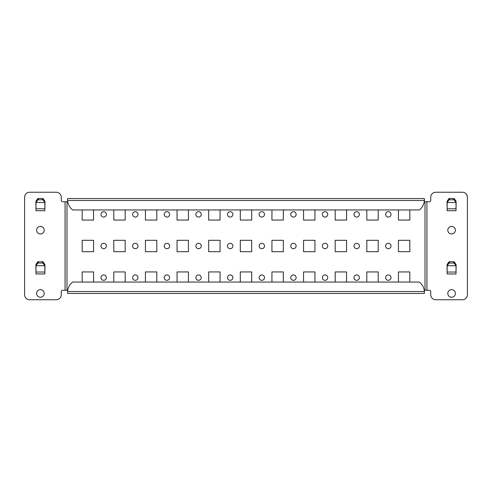 <?xml version="1.0" encoding="UTF-8"?>
<svg xmlns="http://www.w3.org/2000/svg" width="492" height="492" viewBox="0 0 492 492"><rect width="100%" height="100%" fill="white"/><g stroke="black" fill="none" stroke-linecap="round" stroke-linejoin="round"><path stroke-width="0.74" d="M447.794 230.188A3.795 3.795 0 0 0 451.588 233.983A3.795 3.795 0 0 0 455.383 230.188A3.795 3.795 0 0 0 451.588 226.394A3.795 3.795 0 0 0 447.794 230.188M36.617 230.188A3.795 3.795 0 0 0 40.412 233.983A3.795 3.795 0 0 0 44.206 230.188A3.795 3.795 0 0 0 40.412 226.394A3.795 3.795 0 0 0 36.617 230.188M447.794 293.441A3.795 3.795 0 0 0 451.588 297.236A3.795 3.795 0 0 0 455.383 293.441A3.795 3.795 0 0 0 451.588 289.647A3.795 3.795 0 0 0 447.794 293.441M36.617 293.441A3.795 3.795 0 0 0 40.412 297.236A3.795 3.795 0 0 0 44.206 293.441A3.795 3.795 0 0 0 40.412 289.647A3.795 3.795 0 0 0 36.617 293.441M385.63 214.371A2.688 2.688 0 0 0 388.323 217.064A2.688 2.688 0 0 0 391.011 214.371A2.688 2.688 0 0 0 388.323 211.683A2.688 2.688 0 0 0 385.63 214.371M354.006 214.371A2.688 2.688 0 0 0 356.694 217.064A2.688 2.688 0 0 0 359.381 214.371A2.688 2.688 0 0 0 356.694 211.683A2.688 2.688 0 0 0 354.006 214.371M322.377 214.371A2.688 2.688 0 0 0 325.064 217.064A2.688 2.688 0 0 0 327.758 214.371A2.688 2.688 0 0 0 325.064 211.683A2.688 2.688 0 0 0 322.377 214.371M290.754 214.371A2.688 2.688 0 0 0 293.441 217.064A2.688 2.688 0 0 0 296.129 214.371A2.688 2.688 0 0 0 293.441 211.683A2.688 2.688 0 0 0 290.754 214.371M259.124 214.371A2.688 2.688 0 0 0 261.812 217.064A2.688 2.688 0 0 0 264.499 214.371A2.688 2.688 0 0 0 261.812 211.683A2.688 2.688 0 0 0 259.124 214.371M227.501 214.371A2.688 2.688 0 0 0 230.188 217.064A2.688 2.688 0 0 0 232.876 214.371A2.688 2.688 0 0 0 230.188 211.683A2.688 2.688 0 0 0 227.501 214.371M195.871 214.371A2.688 2.688 0 0 0 198.559 217.064A2.688 2.688 0 0 0 201.246 214.371A2.688 2.688 0 0 0 198.559 211.683A2.688 2.688 0 0 0 195.871 214.371M164.242 214.371A2.688 2.688 0 0 0 166.936 217.064A2.688 2.688 0 0 0 169.623 214.371A2.688 2.688 0 0 0 166.936 211.683A2.688 2.688 0 0 0 164.242 214.371M132.619 214.371A2.688 2.688 0 0 0 135.306 217.064A2.688 2.688 0 0 0 137.994 214.371A2.688 2.688 0 0 0 135.306 211.683A2.688 2.688 0 0 0 132.619 214.371M385.63 246A2.688 2.688 0 0 0 388.323 248.688A2.688 2.688 0 0 0 391.011 246A2.688 2.688 0 0 0 388.323 243.312A2.688 2.688 0 0 0 385.63 246M354.006 246A2.688 2.688 0 0 0 356.694 248.688A2.688 2.688 0 0 0 359.381 246A2.688 2.688 0 0 0 356.694 243.312A2.688 2.688 0 0 0 354.006 246M322.377 246A2.688 2.688 0 0 0 325.064 248.688A2.688 2.688 0 0 0 327.758 246A2.688 2.688 0 0 0 325.064 243.312A2.688 2.688 0 0 0 322.377 246M290.754 246A2.688 2.688 0 0 0 293.441 248.688A2.688 2.688 0 0 0 296.129 246A2.688 2.688 0 0 0 293.441 243.312A2.688 2.688 0 0 0 290.754 246M259.124 246A2.688 2.688 0 0 0 261.812 248.688A2.688 2.688 0 0 0 264.499 246A2.688 2.688 0 0 0 261.812 243.312A2.688 2.688 0 0 0 259.124 246M227.501 246A2.688 2.688 0 0 0 230.188 248.688A2.688 2.688 0 0 0 232.876 246A2.688 2.688 0 0 0 230.188 243.312A2.688 2.688 0 0 0 227.501 246M195.871 246A2.688 2.688 0 0 0 198.559 248.688A2.688 2.688 0 0 0 201.246 246A2.688 2.688 0 0 0 198.559 243.312A2.688 2.688 0 0 0 195.871 246M164.242 246A2.688 2.688 0 0 0 166.936 248.688A2.688 2.688 0 0 0 169.623 246A2.688 2.688 0 0 0 166.936 243.312A2.688 2.688 0 0 0 164.242 246M132.619 246A2.688 2.688 0 0 0 135.306 248.688A2.688 2.688 0 0 0 137.994 246A2.688 2.688 0 0 0 135.306 243.312A2.688 2.688 0 0 0 132.619 246M385.63 277.629A2.688 2.688 0 0 0 388.323 280.317A2.688 2.688 0 0 0 391.011 277.629A2.688 2.688 0 0 0 388.323 274.936A2.688 2.688 0 0 0 385.63 277.629M354.006 277.629A2.688 2.688 0 0 0 356.694 280.317A2.688 2.688 0 0 0 359.381 277.629A2.688 2.688 0 0 0 356.694 274.936A2.688 2.688 0 0 0 354.006 277.629M322.377 277.629A2.688 2.688 0 0 0 325.064 280.317A2.688 2.688 0 0 0 327.758 277.629A2.688 2.688 0 0 0 325.064 274.936A2.688 2.688 0 0 0 322.377 277.629M290.754 277.629A2.688 2.688 0 0 0 293.441 280.317A2.688 2.688 0 0 0 296.129 277.629A2.688 2.688 0 0 0 293.441 274.936A2.688 2.688 0 0 0 290.754 277.629M259.124 277.629A2.688 2.688 0 0 0 261.812 280.317A2.688 2.688 0 0 0 264.499 277.629A2.688 2.688 0 0 0 261.812 274.936A2.688 2.688 0 0 0 259.124 277.629M227.501 277.629A2.688 2.688 0 0 0 230.188 280.317A2.688 2.688 0 0 0 232.876 277.629A2.688 2.688 0 0 0 230.188 274.936A2.688 2.688 0 0 0 227.501 277.629M195.871 277.629A2.688 2.688 0 0 0 198.559 280.317A2.688 2.688 0 0 0 201.246 277.629A2.688 2.688 0 0 0 198.559 274.936A2.688 2.688 0 0 0 195.871 277.629M164.242 277.629A2.688 2.688 0 0 0 166.936 280.317A2.688 2.688 0 0 0 169.623 277.629A2.688 2.688 0 0 0 166.936 274.936A2.688 2.688 0 0 0 164.242 277.629M132.619 277.629A2.688 2.688 0 0 0 135.306 280.317A2.688 2.688 0 0 0 137.994 277.629A2.688 2.688 0 0 0 135.306 274.936A2.688 2.688 0 0 0 132.619 277.629M100.989 277.629A2.688 2.688 0 0 0 103.677 280.317A2.688 2.688 0 0 0 106.37 277.629A2.688 2.688 0 0 0 103.677 274.936A2.688 2.688 0 0 0 100.989 277.629M100.989 214.371A2.688 2.688 0 0 0 103.677 217.064A2.688 2.688 0 0 0 106.37 214.371A2.688 2.688 0 0 0 103.677 211.683A2.688 2.688 0 0 0 100.989 214.371M100.989 246A2.688 2.688 0 0 0 103.677 248.688A2.688 2.688 0 0 0 106.37 246A2.688 2.688 0 0 0 103.677 243.312A2.688 2.688 0 0 0 100.989 246M38.271 198.454L38.271 199.795A0.633 0.449 180 0 0 37.706 200.047L35.984 202.476L35.984 201.136L37.706 198.7A0.633 0.449 0 0 1 38.271 198.454L42.552 198.454A0.633 0.449 0 0 1 43.118 198.7L43.118 200.047L44.84 202.476L44.84 201.136L43.118 198.7M43.118 200.047A0.633 0.449 180 0 0 42.552 199.795L42.552 198.454M38.271 199.795L42.552 199.795M449.448 198.454L449.448 199.795A0.633 0.449 180 0 0 448.882 200.047L447.16 202.476L447.16 201.136L448.882 198.7A0.633 0.449 0 0 1 449.448 198.454L453.729 198.454A0.633 0.449 0 0 1 454.294 198.7L454.294 200.047L456.016 202.476L456.016 201.136L454.294 198.7M449.448 199.795L453.729 199.795L453.729 198.454M454.294 200.047A0.633 0.449 180 0 0 453.729 199.795M449.448 261.707L449.448 263.054A0.633 0.449 180 0 0 448.882 263.3L447.16 265.729L447.16 264.388L448.882 261.959A0.633 0.449 0 0 1 449.448 261.707L453.729 261.707A0.633 0.449 0 0 1 454.294 261.959L454.294 263.3L456.016 265.729L456.016 264.388L454.294 261.959M454.294 263.3A0.633 0.449 180 0 0 453.729 263.054L453.729 261.707M449.448 263.054L453.729 263.054M38.271 261.707L38.271 263.054A0.633 0.449 180 0 0 37.706 263.3L35.984 265.729L35.984 264.388L37.706 261.959A0.633 0.449 0 0 1 38.271 261.707L42.552 261.707A0.633 0.449 0 0 1 43.118 261.959L43.118 263.3L44.84 265.729L44.84 264.388L43.118 261.959M38.271 263.054L42.552 263.054L42.552 261.707M43.118 263.3A0.633 0.449 180 0 0 42.552 263.054M456.016 210.705L456.016 202.489L447.16 202.476L447.16 210.717L456.016 210.717L447.16 210.705M35.984 202.489L35.984 210.717L44.84 210.717L35.984 210.705L44.84 210.705L44.84 202.476L35.984 202.476L44.84 202.489M447.16 265.742L447.16 273.97L456.016 273.97L447.16 273.958L456.016 273.958L456.016 265.729L447.16 265.729L456.016 265.742M35.984 265.742L35.984 273.97L44.84 273.97L35.984 273.958L44.84 273.958L44.84 265.729L35.984 265.729L44.84 265.742M447.16 265.373L447.105 265.471A0.633 0.633 0 0 0 447.031 265.766L447.16 273.829M456.016 273.829L456.139 265.766A0.633 0.633 0 0 0 456.066 265.471L456.016 265.373M425.008 201.732L429.448 201.732A1.267 1.267 0 0 0 430.715 200.472L430.715 197.292A5.061 5.061 0 0 1 435.771 192.237L462.339 192.237A5.061 5.061 0 0 1 467.4 197.292L467.4 294.708A5.061 5.061 0 0 1 462.339 299.763L435.771 299.763A5.061 5.061 0 0 1 430.715 294.708L430.715 291.528A1.267 1.267 0 0 0 429.448 290.268L426.933 290.268L426.921 201.732L426.921 290.268L425.008 290.268L425.008 201.732A0.633 0.633 0 0 1 424.375 201.105L424.375 200.472A12.651 12.651 0 0 1 419.313 209.943L72.687 209.943A12.651 12.651 0 0 1 67.625 200.472L67.625 201.105A0.633 0.633 0 0 1 66.992 201.732L66.992 290.268A0.633 0.633 0 0 1 67.625 290.895L67.625 291.528A12.651 12.651 0 0 1 72.687 282.057L419.313 282.057A12.651 12.651 0 0 1 424.375 291.528L424.375 290.895A0.633 0.633 0 0 1 425.008 290.268M447.16 202.12L447.105 202.218A0.633 0.633 0 0 0 447.031 202.513L447.16 210.576M456.016 210.576L456.139 202.513A0.633 0.633 0 0 0 456.066 202.218L456.016 202.12M35.984 265.373L35.934 265.471A0.633 0.633 0 0 0 35.861 265.766L35.984 273.829M44.84 273.829L44.969 265.766A0.633 0.633 0 0 0 44.895 265.471L44.84 265.373M66.992 201.732L62.552 201.732A1.267 1.267 0 0 1 61.285 200.472L61.285 197.292A5.061 5.061 0 0 0 56.229 192.237L29.661 192.237A5.061 5.061 0 0 0 24.6 197.292L24.6 294.708A5.061 5.061 0 0 0 29.661 299.763L56.229 299.763A5.061 5.061 0 0 0 61.285 294.708L61.285 291.528A1.267 1.267 0 0 1 62.552 290.268L65.067 290.268L65.079 201.732L65.079 290.268L66.992 290.268M35.984 202.12L35.934 202.218A0.633 0.633 0 0 0 35.861 202.513L35.984 210.576M44.84 210.576L44.969 202.513A0.633 0.633 0 0 0 44.895 202.218L44.84 202.12M424.375 293.441L67.625 293.441L67.625 291.528L424.375 291.528L424.375 293.441M67.625 198.559L424.375 198.559L424.375 200.472L67.625 200.472L67.625 198.559M398.44 209.943L398.44 220.065L409.824 220.065L409.824 209.943M366.817 209.943L366.817 220.065L378.2 220.065L378.2 209.943M335.187 209.943L335.187 220.065L346.571 220.065L346.571 209.943M303.558 209.943L303.558 220.065L314.948 220.065L314.948 209.943M271.935 209.943L271.935 220.065L283.318 220.065L283.318 209.943M240.305 209.943L240.305 220.065L251.695 220.065L251.695 209.943M208.682 209.943L208.682 220.065L220.065 220.065L220.065 209.943M177.052 209.943L177.052 220.065L188.442 220.065L188.442 209.943M145.429 209.943L145.429 220.065L156.813 220.065L156.813 209.943M113.8 209.943L113.8 220.065L125.183 220.065L125.183 209.943M398.44 240.305L398.44 251.695L409.824 251.695L409.824 240.305L398.44 240.305M366.817 240.305L366.817 251.695L378.2 251.695L378.2 240.305L366.817 240.305M335.187 240.305L335.187 251.695L346.571 251.695L346.571 240.305L335.187 240.305M303.558 240.305L303.558 251.695L314.948 251.695L314.948 240.305L303.558 240.305M271.935 240.305L271.935 251.695L283.318 251.695L283.318 240.305L271.935 240.305M240.305 240.305L240.305 251.695L251.695 251.695L251.695 240.305L240.305 240.305M208.682 240.305L208.682 251.695L220.065 251.695L220.065 240.305L208.682 240.305M177.052 240.305L177.052 251.695L188.442 251.695L188.442 240.305L177.052 240.305M145.429 240.305L145.429 251.695L156.813 251.695L156.813 240.305L145.429 240.305M113.8 240.305L113.8 251.695L125.183 251.695L125.183 240.305L113.8 240.305M409.824 282.057L409.824 271.935L398.44 271.935L398.44 282.057M378.2 282.057L378.2 271.935L366.817 271.935L366.817 282.057M346.571 282.057L346.571 271.935L335.187 271.935L335.187 282.057M314.948 282.057L314.948 271.935L303.558 271.935L303.558 282.057M283.318 282.057L283.318 271.935L271.935 271.935L271.935 282.057M251.695 282.057L251.695 271.935L240.305 271.935L240.305 282.057M220.065 282.057L220.065 271.935L208.682 271.935L208.682 282.057M188.442 282.057L188.442 271.935L177.052 271.935L177.052 282.057M156.813 282.057L156.813 271.935L145.429 271.935L145.429 282.057M125.183 282.057L125.183 271.935L113.8 271.935L113.8 282.057M93.56 282.057L93.56 271.935L82.176 271.935L82.176 282.057M82.176 209.943L82.176 220.065L93.56 220.065L93.56 209.943M82.176 240.305L82.176 251.695L93.56 251.695L93.56 240.305L82.176 240.305M426.921 290.268L426.921 201.732M456.016 202.489L447.16 202.489M456.016 208.792L447.16 208.792M44.84 208.792L35.984 208.792M456.016 272.045L447.16 272.045M44.84 272.045L35.984 272.045M65.067 201.732L65.067 290.268M37.706 263.3L37.706 261.959M448.882 263.3L448.882 261.959M448.882 200.047L448.882 198.7M37.706 200.047L37.706 198.7"/></g></svg>
